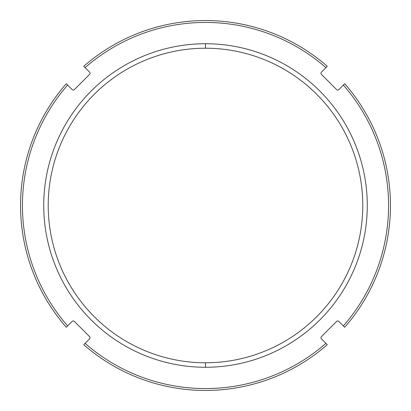 <?xml version="1.0" encoding="UTF-8"?>
<svg xmlns="http://www.w3.org/2000/svg" width="411" height="411" viewBox="0 0 411 411"><rect width="100%" height="100%" fill="white"/><g stroke="black" fill="none" stroke-linecap="round" stroke-linejoin="round"><path stroke-width="0.62" d="M205.5 48.221A157.279 157.279 0 0 0 48.221 205.5A157.279 157.279 0 0 1 205.5 48.221L205.5 43.73A161.77 161.77 0 0 0 43.73 205.5A161.77 161.77 0 0 0 205.5 367.27L205.5 362.779A157.279 157.279 0 0 1 48.221 205.5A157.279 157.279 0 0 0 205.5 362.779L205.5 367.27A161.77 161.77 0 0 1 43.73 205.5A161.77 161.77 0 0 1 205.5 43.73A161.77 161.77 0 0 1 367.27 205.5A161.77 161.77 0 0 1 205.5 367.27A161.77 161.77 0 0 0 367.27 205.5A161.77 161.77 0 0 0 205.5 43.73L205.5 48.221A157.279 157.279 0 0 1 362.779 205.5A157.279 157.279 0 0 0 205.5 48.221M85.072 343.365A183.059 183.059 0 0 0 325.928 343.365L321.423 338.859A1.577 1.577 0 0 1 321.423 336.63L336.63 321.423A1.577 1.577 0 0 1 338.859 321.423L343.365 325.928A183.059 183.059 0 0 0 343.365 85.072L338.859 89.577A1.577 1.577 0 0 1 336.63 89.577L321.423 74.37A1.577 1.577 0 0 1 321.423 72.141L325.928 67.635A183.059 183.059 0 0 0 85.072 67.635L89.577 72.141A1.577 1.577 0 0 1 89.577 74.37L74.37 89.577A1.577 1.577 0 0 1 72.141 89.577L67.635 85.072A183.059 183.059 0 0 0 67.635 325.928L72.141 321.423A1.577 1.577 0 0 1 74.37 321.423L89.577 336.63A1.577 1.577 0 0 1 89.577 338.859L85.072 343.365A183.059 183.059 0 0 0 325.928 343.365L327.269 344.706A184.95 184.95 0 0 1 83.731 344.706L89.577 338.859A1.577 1.577 0 0 0 89.577 336.63L74.37 321.423A1.577 1.577 0 0 0 72.141 321.423L66.294 327.269A184.95 184.95 0 0 1 66.294 83.731L67.635 85.072A183.059 183.059 0 0 0 67.635 325.928L66.294 327.269A184.95 184.95 0 0 1 66.294 83.731L72.141 89.577A1.577 1.577 0 0 0 74.37 89.577L89.577 74.37A1.577 1.577 0 0 0 89.577 72.141L83.731 66.294A184.95 184.95 0 0 1 327.269 66.294L325.928 67.635A183.059 183.059 0 0 0 85.072 67.635L83.731 66.294A184.95 184.95 0 0 1 327.269 66.294L321.423 72.141A1.577 1.577 0 0 0 321.423 74.37L336.63 89.577A1.577 1.577 0 0 0 338.859 89.577L344.706 83.731A184.95 184.95 0 0 1 344.706 327.269L338.859 321.423A1.577 1.577 0 0 0 336.63 321.423L321.423 336.63A1.577 1.577 0 0 0 321.423 338.859L327.269 344.706A184.95 184.95 0 0 1 83.731 344.706L85.072 343.365M362.779 205.5A157.279 157.279 0 0 1 205.5 362.779A157.279 157.279 0 0 0 362.779 205.5M343.365 325.928A183.059 183.059 0 0 0 343.365 85.072L344.706 83.731A184.95 184.95 0 0 1 344.706 327.269L343.365 325.928"/></g></svg>
